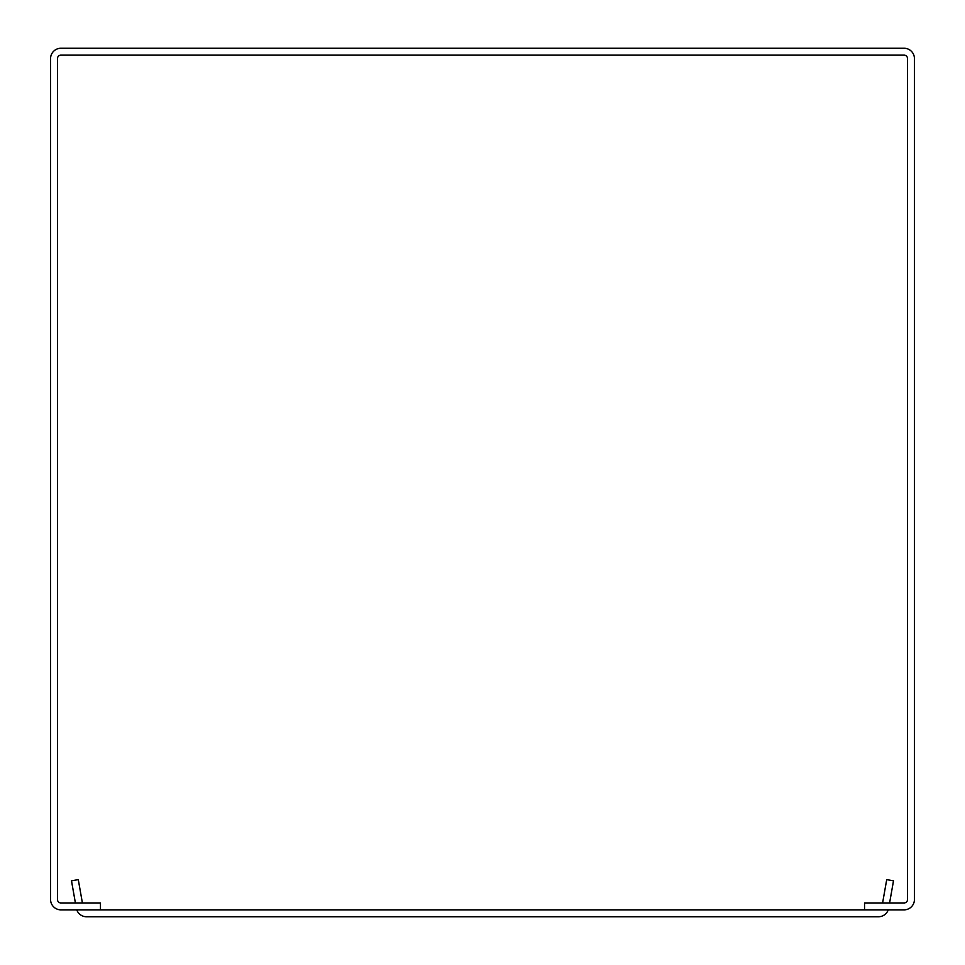 <?xml version="1.0" encoding="UTF-8"?>
<svg xmlns="http://www.w3.org/2000/svg" width="965" height="965" viewBox="0 0 965 965"><rect width="100%" height="100%" fill="white"/><g stroke="black" fill="none" stroke-linecap="round" stroke-linejoin="round"><path stroke-width="1.45" d="M888.234 909.862A10.374 10.374 0 0 1 878.464 916.75L86.536 916.75A10.374 10.374 0 0 1 76.766 909.862M882.601 902.963L886.714 879.622L893.506 880.816L889.597 902.963M100.457 909.862L864.544 909.862L864.544 902.963L904.048 902.963A3.486 3.486 0 0 0 907.534 899.476L907.534 58.624A3.486 3.486 0 0 0 904.048 55.138L60.952 55.138A3.486 3.486 0 0 0 57.466 58.624L57.466 899.476A3.486 3.486 0 0 0 60.952 902.963L100.457 902.963L100.457 909.862L60.952 909.862A10.374 10.374 0 0 1 50.566 899.476L50.566 58.624A10.374 10.374 0 0 1 60.952 48.25L904.048 48.25A10.374 10.374 0 0 1 914.434 58.624L914.434 899.476A10.374 10.374 0 0 1 904.048 909.862L864.544 909.862M75.403 902.963L71.494 880.816L78.286 879.622L82.399 902.963"/></g></svg>

